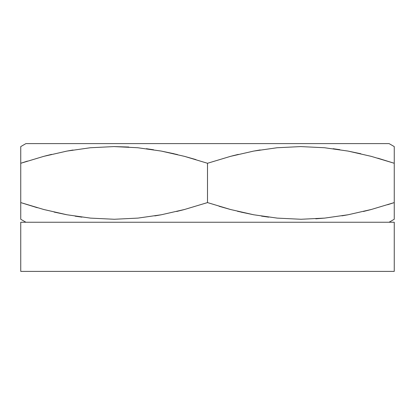 <?xml version="1.0" encoding="UTF-8"?>
<svg xmlns="http://www.w3.org/2000/svg" width="415" height="415" viewBox="0 0 415 415"><rect width="100%" height="100%" fill="white"/><g stroke="black" fill="none" stroke-linecap="round" stroke-linejoin="round"><path stroke-width="0.62" d="M394.25 146.588L389.094 143.611L25.906 143.611L20.75 146.588L20.75 163.271L43.71 156.367L66.872 151.096L90.273 147.756L113.949 146.588L137.749 147.735L161.264 151.076L184.499 156.356L207.5 163.271L230.46 156.367L253.622 151.096L277.023 147.756L300.699 146.588L324.499 147.735L348.014 151.076L371.249 156.356L394.25 163.271L394.25 146.588M20.75 222.243L20.75 271.389L394.25 271.389L394.25 222.243L20.75 222.243L394.25 222.243L394.25 271.389L20.75 271.389L20.75 222.243M389.094 222.243L394.25 219.265L394.25 202.587L371.29 209.487L348.128 214.757L324.727 218.098L301.051 219.265L277.251 218.119L253.736 214.778L230.501 209.502L207.5 202.587L184.54 209.487L161.378 214.757L137.977 218.098L114.301 219.265L90.501 218.119L66.986 214.778L43.751 209.502L20.75 202.587L20.75 219.265L25.906 222.243M394.25 218.114L394.25 163.271L394.25 202.587L371.29 209.487L348.128 214.757L324.727 218.098L301.051 219.265L277.251 218.119L253.736 214.778L230.501 209.502L207.5 202.587L207.5 163.271L230.46 156.367L253.622 151.096L277.023 147.756L300.699 146.588L324.499 147.735L348.014 151.076L371.249 156.356L394.25 163.271L371.29 156.367L348.061 151.086M207.5 163.271L207.5 202.587L184.54 209.487L161.378 214.757L137.977 218.098L114.301 219.265L90.501 218.119L66.986 214.778L43.751 209.502L20.75 202.587L20.75 163.271L43.71 156.367L66.872 151.096L90.273 147.756L113.949 146.588L137.749 147.735L161.264 151.076L184.499 156.356L207.5 163.271L184.54 156.367M20.75 147.74L20.75 218.114M37.251 207.708L20.75 202.587L43.71 209.487L66.939 214.768M54.137 212.086L66.919 214.768M81.931 217.149L75.115 216.174M155.376 215.816L161.31 214.768M176.676 211.484L184.514 209.497M174.113 153.768L161.31 151.086M146.319 148.705L153.529 149.742M128.676 147.024L114.125 146.588L128.806 147.035M72.874 150.043L66.939 151.086M51.574 154.375L43.736 156.362M207.5 202.587L230.46 209.487M240.887 212.086L253.69 214.768M268.681 217.149L261.471 216.111M315.753 218.809L324.608 218.108L315.981 218.798M342.126 215.816L348.061 214.768M363.426 211.484L371.264 209.497M360.863 153.768L348.081 151.091M333.069 148.705L339.885 149.68M259.624 150.043L253.69 151.086M238.324 154.375L230.486 156.362M377.749 158.151L394.25 163.271L394.25 147.74M394.25 214.757L394.25 217.195M394.25 209.508L394.25 211.406M387.6 204.74L394.25 202.587M341.965 215.841L348.019 214.778M367.607 210.447L371.249 209.502M237.453 211.271L253.669 214.768M219.073 206.26L230.367 209.466M154.826 215.904L161.331 214.768M180.883 210.441L184.499 209.502M20.75 211.406L20.75 209.502M20.75 217.195L20.75 214.804M20.75 151.096L20.75 148.658M20.75 156.346L20.75 154.447M27.4 161.113L20.75 163.271M73.035 150.017L66.981 151.076M47.393 155.407L43.751 156.356M177.547 154.582L161.331 151.091M195.927 159.599L184.634 156.393M260.174 149.95L253.669 151.091M234.117 155.412L230.501 156.356M394.25 148.658L394.25 151.096M394.25 154.447L394.25 156.351M389.094 143.611L25.906 143.611"/></g></svg>
